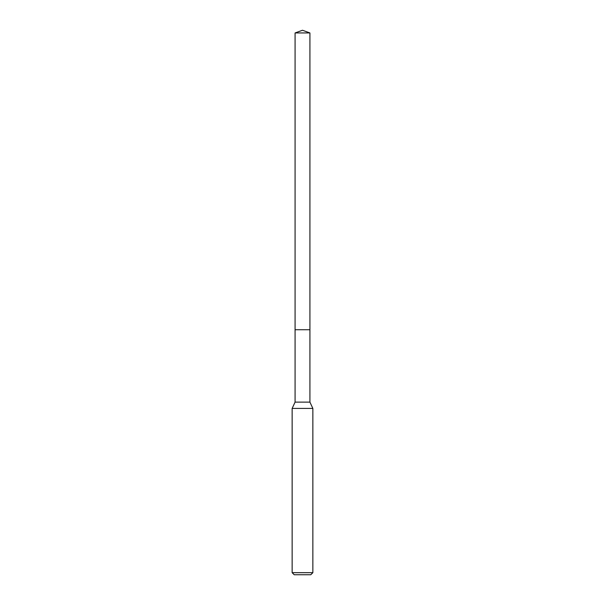 <?xml version="1.0" encoding="UTF-8"?>
<svg xmlns="http://www.w3.org/2000/svg" width="605" height="605" viewBox="0 0 605 605"><rect width="100%" height="100%" fill="white"/><g stroke="black" fill="none" stroke-linecap="round" stroke-linejoin="round"><path stroke-width="0.91" d="M295.081 329.733L295.081 402.121L309.919 402.121L309.919 32.95L295.081 32.95L295.081 329.733L309.919 329.733L295.081 329.733L295.081 32.95L302.5 30.25L295.081 32.95M309.919 402.121L312.853 408.413L292.147 408.413L295.081 402.121M312.853 572.678L310.781 574.75L294.219 574.75L292.147 572.678L312.853 572.678L312.853 408.413M302.5 30.25L309.919 32.95M292.147 572.678L292.147 408.413"/></g></svg>
